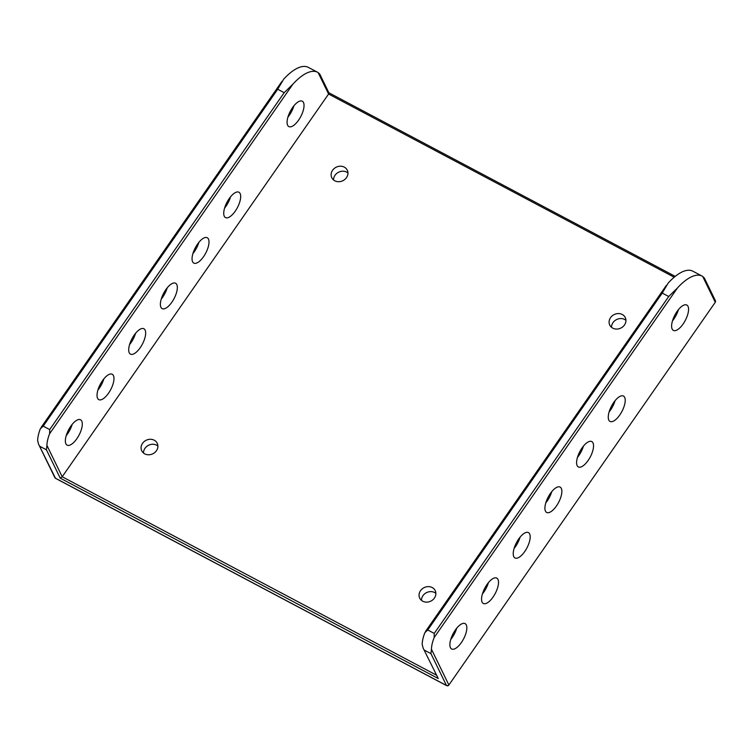 <?xml version="1.0" encoding="UTF-8"?>
<svg xmlns="http://www.w3.org/2000/svg" width="753" height="753" viewBox="0 0 753 753"><rect width="100%" height="100%" fill="white"/><g stroke="black" fill="none" stroke-linecap="round" stroke-linejoin="round"><path stroke-width="1.13" d="M319.545 73.869L318.152 72.599A47.091 19.201 117.9 0 0 317.615 72.279A47.091 19.201 117.9 0 0 292.908 84.157L284.192 92.675L277.706 89.24L283.646 79.244A47.091 19.201 -62.1 0 1 308.344 67.375L317.615 72.279M284.192 92.675L49.698 429.577L49.613 433.719A22.684 9.252 117.9 0 0 46.912 445.399L46.413 449.795L60.221 478.136L62.198 476.762L328.59 94.021L328.92 92.873L319.827 74.218M142.533 443.338A8.612 7.539 154 0 1 150.318 439.272A8.612 7.539 154 0 1 157.226 443.253A8.612 7.539 154 0 1 152.793 453.805A8.612 7.539 154 0 1 141.743 450.802A8.612 7.539 154 0 1 142.533 443.338M610.57 317.634A8.612 7.539 154 0 1 618.345 313.559A8.612 7.539 154 0 1 625.263 317.54A8.612 7.539 154 0 1 620.82 328.092A8.612 7.539 154 0 1 609.77 325.089A8.612 7.539 154 0 1 610.57 317.634M332.591 170.282A8.612 7.539 154 0 1 340.365 166.206A8.612 7.539 154 0 1 347.284 170.187A8.612 7.539 154 0 1 342.841 180.739A8.612 7.539 154 0 1 331.8 177.736A8.612 7.539 154 0 1 332.591 170.282M420.513 590.691A8.612 7.539 154 0 1 428.288 586.615A8.612 7.539 154 0 1 435.206 590.606A8.612 7.539 154 0 1 430.763 601.158A8.612 7.539 154 0 1 419.722 598.146A8.612 7.539 154 0 1 420.513 590.691M129.262 352.818A14.354 5.855 -62.1 0 1 133.027 336.902A14.354 5.855 -62.1 0 1 143.908 328.75A14.354 5.855 -62.1 0 1 142.355 344.177A14.354 5.855 -62.1 0 1 130.457 354.126A14.354 5.855 -62.1 0 1 129.262 352.818M224.29 216.29A14.354 5.855 -62.1 0 1 228.055 200.373A14.354 5.855 -62.1 0 1 238.927 192.222A14.354 5.855 -62.1 0 1 237.383 207.649A14.354 5.855 -62.1 0 1 225.486 217.589A14.354 5.855 -62.1 0 1 224.29 216.29M97.589 398.328A14.354 5.855 -62.1 0 1 101.354 382.411A14.354 5.855 -62.1 0 1 112.225 374.26A14.354 5.855 -62.1 0 1 110.672 389.687A14.354 5.855 -62.1 0 1 98.784 399.636A14.354 5.855 -62.1 0 1 97.589 398.328M160.935 307.309A14.354 5.855 -62.1 0 1 164.709 291.392A14.354 5.855 -62.1 0 1 175.581 283.241A14.354 5.855 -62.1 0 1 174.028 298.668A14.354 5.855 -62.1 0 1 162.13 308.617A14.354 5.855 -62.1 0 1 160.935 307.309M287.637 125.262A14.354 5.855 -62.1 0 1 291.411 109.345A14.354 5.855 -62.1 0 1 302.282 101.203A14.354 5.855 -62.1 0 1 300.729 116.63A14.354 5.855 -62.1 0 1 288.832 126.57A14.354 5.855 -62.1 0 1 287.637 125.262M192.608 261.799A14.354 5.855 -62.1 0 1 196.382 245.883A14.354 5.855 -62.1 0 1 207.254 237.732A14.354 5.855 -62.1 0 1 205.701 253.159A14.354 5.855 -62.1 0 1 193.803 263.108A14.354 5.855 -62.1 0 1 192.608 261.799M65.906 443.837A14.354 5.855 -62.1 0 1 69.681 427.92A14.354 5.855 -62.1 0 1 80.552 419.779A14.354 5.855 -62.1 0 1 78.999 435.196A14.354 5.855 -62.1 0 1 67.102 445.145A14.354 5.855 -62.1 0 1 65.906 443.837M49.698 429.577L43.213 426.142L277.706 89.24M704.074 277.697L702.681 276.426A47.091 19.201 117.9 0 0 702.144 276.116A47.091 19.201 117.9 0 0 677.436 287.994L668.72 296.513L434.236 633.414L434.142 637.556A22.684 9.252 117.9 0 0 431.45 649.237L430.942 653.632L446.454 685.475A1.722 0.706 117.9 0 0 446.604 685.625A1.722 0.706 117.9 0 0 446.924 685.625M434.236 633.414L427.751 629.979L662.235 293.077L668.175 283.081A47.091 19.201 -62.1 0 1 692.882 271.202L702.144 276.116M423.12 648.069L438.265 678.538L423.12 648.069L422.179 644.323A22.684 9.252 -62.1 0 1 424.88 632.642L427.751 629.979M55.797 478.381A1.722 0.706 -62.1 0 1 55.581 478.353A1.722 0.706 -62.1 0 1 55.44 478.202L38.591 444.232L37.65 440.486A22.684 9.252 -62.1 0 1 40.342 428.805L43.213 426.142M66.208 435.639A14.354 5.855 117.9 0 0 72.184 424.363M192.909 253.601A14.354 5.855 117.9 0 0 198.886 242.325M287.938 117.073A14.354 5.855 117.9 0 0 293.915 105.797M161.236 299.11A14.354 5.855 117.9 0 0 167.213 287.834M97.881 390.129A14.354 5.855 117.9 0 0 103.858 378.853M224.582 208.092A14.354 5.855 117.9 0 0 230.559 196.815M129.554 344.62A14.354 5.855 117.9 0 0 135.54 333.344M702.681 276.426L715.19 302.104A1.722 1.506 -26 0 0 715.35 300.607L704.356 278.055M431.45 649.237L448.797 684.844A1.722 1.506 154 0 1 446.454 685.475L55.44 478.202A1.722 1.506 154 0 1 54.837 477.59A1.722 1.722 0 0 0 55.581 478.353L446.604 685.625A1.722 1.722 0 0 0 448.826 685.089L715.218 302.348A1.722 1.722 0 0 0 715.35 300.607M157.904 446.011A8.612 7.539 -26 0 0 144.971 448.336A8.612 7.539 -26 0 0 143.503 453.033M625.931 320.307A8.612 7.539 -26 0 0 612.998 322.623A8.612 7.539 -26 0 0 611.54 327.32M347.961 172.955A8.612 7.539 -26 0 0 335.029 175.28A8.612 7.539 -26 0 0 333.56 179.967M435.874 593.364A8.612 7.539 -26 0 0 422.951 595.689A8.612 7.539 -26 0 0 421.482 600.386M450.736 639.476A14.354 5.855 117.9 0 0 456.713 628.2M577.438 457.438A14.354 5.855 117.9 0 0 583.415 446.162M672.467 320.91A14.354 5.855 117.9 0 0 678.444 309.624M545.765 502.948A14.354 5.855 117.9 0 0 551.742 491.671M482.419 593.966A14.354 5.855 117.9 0 0 488.396 582.69M609.121 411.929A14.354 5.855 117.9 0 0 615.097 400.652M514.092 548.457A14.354 5.855 117.9 0 0 520.069 537.181M513.791 556.655A14.354 5.855 -62.1 0 1 517.565 540.739A14.354 5.855 -62.1 0 1 528.437 532.587A14.354 5.855 -62.1 0 1 526.884 548.015A14.354 5.855 -62.1 0 1 514.986 557.954A14.354 5.855 -62.1 0 1 513.791 556.655M608.819 420.118A14.354 5.855 -62.1 0 1 612.594 404.201A14.354 5.855 -62.1 0 1 623.465 396.059A14.354 5.855 -62.1 0 1 621.912 411.486A14.354 5.855 -62.1 0 1 610.015 421.426A14.354 5.855 -62.1 0 1 608.819 420.118M482.118 602.165A14.354 5.855 -62.1 0 1 485.883 586.248A14.354 5.855 -62.1 0 1 496.764 578.097A14.354 5.855 -62.1 0 1 495.21 593.524A14.354 5.855 -62.1 0 1 483.313 603.473A14.354 5.855 -62.1 0 1 482.118 602.165M545.473 511.146A14.354 5.855 -62.1 0 1 549.238 495.22A14.354 5.855 -62.1 0 1 560.11 487.078A14.354 5.855 -62.1 0 1 558.557 502.505A14.354 5.855 -62.1 0 1 546.659 512.445A14.354 5.855 -62.1 0 1 545.473 511.146M672.175 329.099A14.354 5.855 -62.1 0 1 675.94 313.182A14.354 5.855 -62.1 0 1 686.811 305.04A14.354 5.855 -62.1 0 1 685.258 320.467A14.354 5.855 -62.1 0 1 673.37 330.407A14.354 5.855 -62.1 0 1 672.175 329.099M577.146 465.627A14.354 5.855 -62.1 0 1 580.911 449.71A14.354 5.855 -62.1 0 1 591.792 441.569A14.354 5.855 -62.1 0 1 590.239 456.996A14.354 5.855 -62.1 0 1 578.342 466.935A14.354 5.855 -62.1 0 1 577.146 465.627M450.445 647.674A14.354 5.855 -62.1 0 1 454.21 631.758A14.354 5.855 -62.1 0 1 465.081 623.606A14.354 5.855 -62.1 0 1 463.528 639.033A14.354 5.855 -62.1 0 1 451.64 648.982A14.354 5.855 -62.1 0 1 450.445 647.674M318.152 72.599L328.59 94.021L674.199 277.226M436.269 675.055L62.198 476.762L46.912 445.399M49.613 433.719L292.908 84.157M434.142 637.556L677.436 287.994M668.72 296.513L662.235 293.077M424.457 650.197L430.942 653.632M39.928 446.36L46.413 449.795M60.221 478.136L438.265 678.538M328.873 92.77L675.225 276.379M425.539 631.4L666.49 285.218M41.01 427.572L281.961 81.38M54.837 477.59L38.591 444.232M715.218 302.348L448.826 685.089"/></g></svg>

